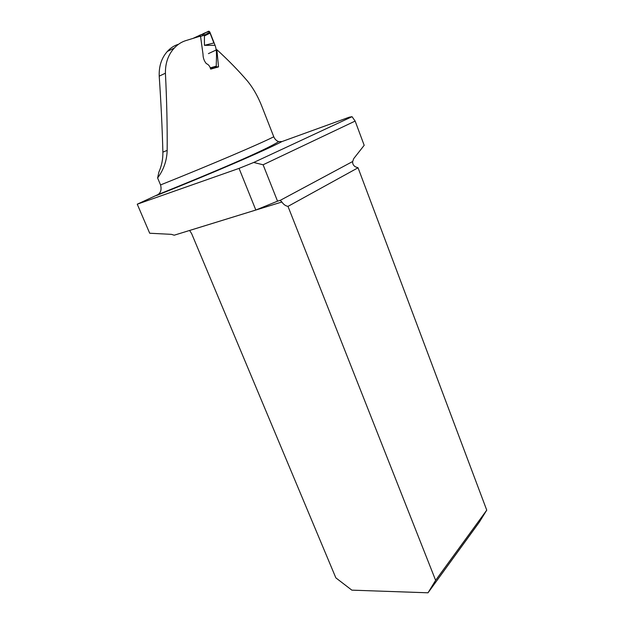 <?xml version="1.0" encoding="UTF-8"?>
<svg xmlns="http://www.w3.org/2000/svg" width="624" height="624" viewBox="0 0 624 624"><rect width="100%" height="100%" fill="white"/><g stroke="black" fill="none" stroke-linecap="round" stroke-linejoin="round"><path stroke-width="0.94" d="M177.902 44.452C173.854 45.77 170.297 48.149 167.232 51.581C161.538 58.016 158.87 66.206 159.214 76.136C161.008 102.328 162.232 127.655 162.88 152.108C163.02 159.081 161.694 165.719 158.909 172.029L157.615 177.957L160.555 184.938C212.597 164.065 259.038 144.206 273.78 136.789L262.228 107.297C258.211 96.86 253.211 88.015 247.221 80.761C238.438 70.528 228.314 60.161 216.856 49.67L216.083 50.045M159.214 76.136L165.422 73.203C165.274 63.055 168.223 54.686 174.26 48.087C177.512 44.561 181.233 42.112 185.429 40.732L200.515 36.091L203.011 54.21C203.042 57.923 204.157 61.066 206.357 63.632C208.494 64.467 209.937 66.3 210.686 69.124L218.533 66.908L216.856 49.67M165.422 73.203C166.764 100.324 167.349 126.064 167.17 150.415C166.85 160.61 163.667 169.79 157.615 177.957M486.743 510.151L435.63 580.336L428.017 592.8L479.216 522.304L486.743 510.151L358.043 167.778L355.306 166.787C353.34 165.469 352.459 163.706 352.677 161.499L353.746 158.582L364.182 145.314L355.15 121.072L263.102 164.775L253.711 162.474L239.062 168.379L137.257 204.196L158.083 194.555C160.859 192.52 161.686 189.314 160.555 184.938M253.711 162.474L352.037 116.688L355.15 121.072M273.78 136.789C274.856 139.277 276.494 140.884 278.702 141.601L282.032 141.547L349.331 117.164L352.037 116.688M239.062 168.379L255.824 210.031L174.197 235.209L171.452 234.351L149.698 233.236L137.257 204.196M435.63 580.336L287.984 206.38C285.542 205.904 283.514 204.446 281.876 202.004L280.246 200.351L277.54 201.17L263.102 164.775M255.824 210.031L277.54 201.17M358.043 167.778L287.984 206.38M216.598 49.803L208.408 53.633M218.533 66.908L214.5 66.659M281.876 202.004L189.626 230.467L191.662 233.68L335.852 577.863L351.85 590.148L428.017 592.8M215.062 45.31L204.422 45.334L204.438 35.927L210.233 33.025L215.062 45.31C217.402 51.519 216.193 59.475 216.263 66.16L215.943 66.76L210.374 68.336M200.694 37.393L199.82 35.256L193.261 38.275M204.438 35.927L204.563 35.03L200.616 36.442M204.422 45.334L213.86 42.978L209.453 31.489C206.622 32.081 203.861 33.205 201.178 34.858L208.775 31.2L209.921 32.191L204.563 35.03M209.921 32.191L210.233 33.025M201.396 34.796L202.207 34.562L203.323 35.646M199.618 35.24L203.33 33.914L204.555 34.882M282.032 141.547C265.762 150.119 213.346 172.817 156.499 195.515M352.677 161.499L280.246 200.351M162.88 152.108L167.17 150.415M210.194 67.868L216.263 66.16M203.018 33.985L208.439 31.286M278.702 141.601C265.403 150.236 213.634 172.201 158.083 194.555M167.193 51.535L174.244 48.064M199.82 35.248L202.207 34.562M202.082 34.554L203.354 33.914M208.736 31.223L203.323 33.922"/></g></svg>
